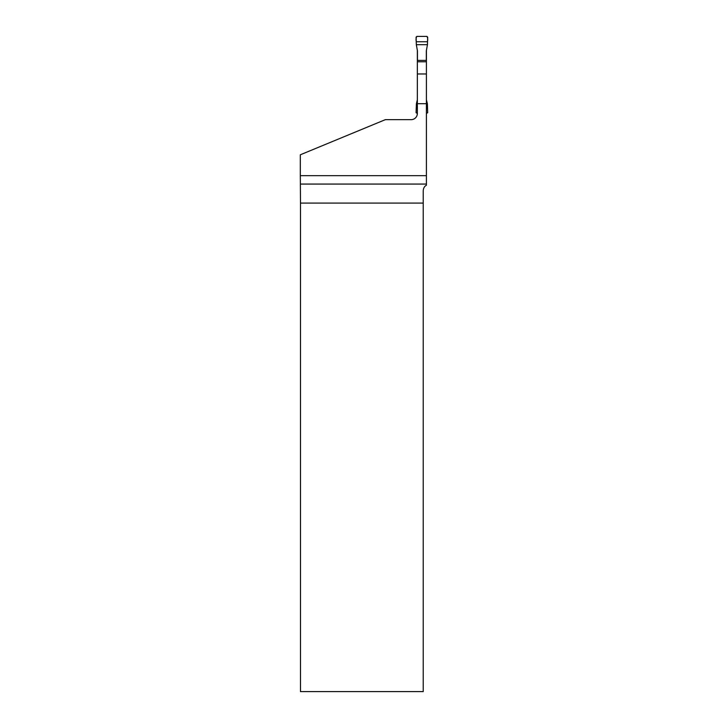 <?xml version="1.0" encoding="UTF-8"?>
<svg xmlns="http://www.w3.org/2000/svg" width="728" height="728" viewBox="0 0 728 728"><rect width="100%" height="100%" fill="white"/><g stroke="black" fill="none" stroke-linecap="round" stroke-linejoin="round"><path stroke-width="1.09" d="M300.318 175.676L300.482 203.094L423.232 203.094L423.232 190.627C423.432 188.052 424.488 186.259 426.417 185.231L426.417 175.676L300.318 175.676L300.318 154.791L385.376 119.647L411.193 119.647A6.17 6.17 0 0 0 417.353 113.486L417.353 50.077M426.417 175.676L426.417 103.704L417.353 103.704M426.417 50.077L426.417 61.789L417.353 61.789M426.417 61.789L426.417 103.704M300.482 203.094L300.482 691.6L423.232 691.6L423.232 203.094M417.353 73.974L426.417 73.974M416.334 44.681L416.088 37.174L416.862 36.4L426.908 36.4L427.682 37.174L427.445 44.681L416.334 44.681L417.453 50.942L417.453 61.789M426.317 61.789L426.317 50.942L427.445 44.681M417.453 60.406L426.317 60.406M426.417 113.486L427.682 112.713L427.372 103.685L426.417 99.8M417.353 99.8L416.398 103.685L416.088 112.713L417.353 113.486M427.445 105.205L426.417 105.205M417.353 105.205L416.334 105.205M427.427 41.76L416.343 41.76C415.834 39.621 416.007 37.829 416.862 36.4L426.908 36.4C427.764 37.829 427.937 39.621 427.427 41.76L416.343 41.76M427.427 108.117L426.417 108.117M417.353 108.117L416.343 108.117M426.417 184.066L300.455 184.066"/></g></svg>
